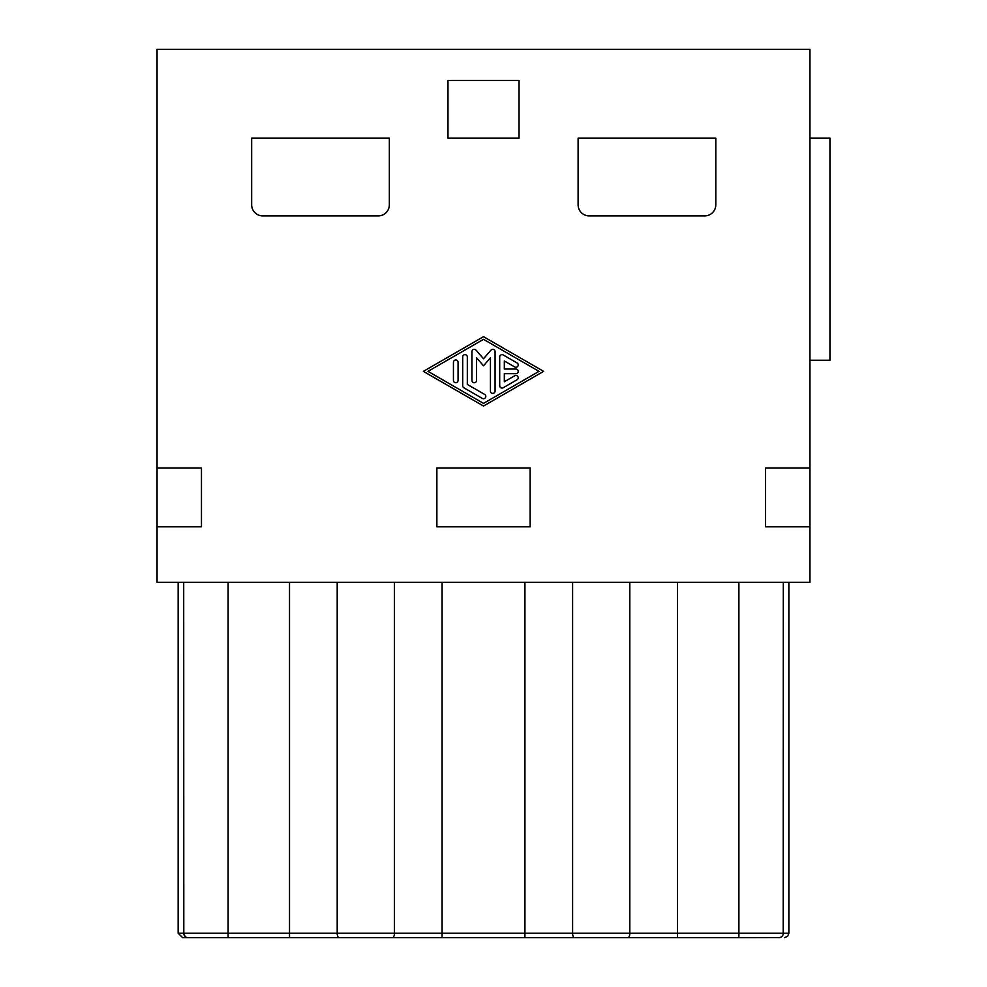 <?xml version="1.0" encoding="UTF-8"?>
<svg xmlns="http://www.w3.org/2000/svg" width="987" height="987" viewBox="0 0 987 987"><rect width="100%" height="100%" fill="white"/><g stroke="black" fill="none" stroke-linecap="round" stroke-linejoin="round"><path stroke-width="1.48" d="M514.733 375.751A2.319 2.319 0 0 1 517.891 376.602A2.319 2.319 0 0 1 517.052 379.761L503.173 387.768A2.319 2.319 0 0 1 499.693 385.757L499.693 356.961A2.319 2.319 0 0 1 503.173 354.95L517.052 362.957A2.319 2.319 0 0 1 517.891 366.115A2.319 2.319 0 0 1 514.733 366.967L504.32 360.958L504.32 369.039L515.893 369.039A2.319 2.319 0 0 1 518.2 371.359A2.319 2.319 0 0 1 515.893 373.666L504.32 373.666L504.32 381.759L514.733 375.751M389.347 204.802L389.347 138.18L251.66 138.18L251.66 204.802A11.104 11.104 0 0 0 262.764 215.906L378.243 215.906A11.104 11.104 0 0 0 389.347 204.802M578.111 138.18L578.111 204.802A11.104 11.104 0 0 0 589.214 215.906L704.693 215.906A11.104 11.104 0 0 0 715.797 204.802L715.797 138.18L578.111 138.18M543.652 371.359L483.507 406.039L423.361 371.359L483.507 336.678L543.652 371.359M436.871 526.811L530.142 526.811L530.142 467.961L436.871 467.961L436.871 526.811M453.44 380.427L453.44 362.291A2.307 2.307 0 0 1 455.747 359.984A2.307 2.307 0 0 1 458.067 362.291L458.067 380.427A2.319 2.319 0 0 1 455.747 382.734A2.319 2.319 0 0 1 453.44 380.427M462.693 385.757L462.693 356.961A2.319 2.319 0 0 1 465 354.641A2.319 2.319 0 0 1 467.32 356.961L467.32 384.424L484.666 394.43A2.319 2.319 0 0 1 485.505 397.588A2.319 2.319 0 0 1 482.347 398.44L463.841 387.768A2.319 2.319 0 0 1 462.693 385.757L462.693 356.961M809.957 360.255L829.944 360.255L829.944 138.18L809.957 138.18M483.507 365.807L476.573 357.812L476.573 380.427A2.319 2.319 0 0 1 474.253 382.734A2.319 2.319 0 0 1 471.946 380.427L471.946 351.619A2.319 2.319 0 0 1 476.005 350.101L483.507 358.75L491.008 350.101A2.319 2.319 0 0 1 495.067 351.619L495.067 391.099A2.319 2.319 0 0 1 492.76 393.406A2.319 2.319 0 0 1 490.44 391.099L490.44 357.812L483.507 365.807M427.988 371.359L483.507 403.375L539.025 371.359L483.507 339.343L427.988 371.359M157.056 49.35L809.957 49.35L809.957 467.961L765.542 467.961L765.542 526.811L809.957 526.811L809.957 582.33L157.056 582.33L157.056 526.811L201.471 526.811L201.471 467.961L157.056 467.961L157.056 49.35M471.946 380.427L471.946 351.619M499.693 385.757L499.693 356.961M519.039 80.441L447.975 80.441L447.975 138.18L519.039 138.18L519.039 80.441M809.957 467.961L809.957 526.811M183.705 582.33L183.804 934.158M187.197 937.551L182.595 937.65L188.147 937.65L182.595 937.65L188.147 937.65L182.595 937.65L188.147 937.65L182.595 937.65L178.153 933.208L183.705 933.208A4.441 4.441 0 0 0 188.147 937.65L339.109 937.65A4.441 1.912 -90 0 1 337.196 933.208L337.196 582.33M677.489 937.65L738.893 937.65L738.893 933.208L677.489 933.208L677.489 937.65L339.109 937.65M298.642 937.65L295.853 937.65M553.46 937.65L531.253 937.65M779.816 937.551L738.893 937.65M200.361 937.65L187.838 937.638M430.542 937.65L429.876 937.65M415.885 937.65L414.885 937.65M414.219 937.65L413.553 937.65M183.73 933.653L185.025 936.367M783.308 582.33L783.209 934.158M157.056 526.811L157.056 467.961M447.975 138.18L519.039 138.18M788.86 582.33L788.86 933.208L783.308 933.208A4.441 4.441 0 0 1 778.866 937.65A4.441 4.441 0 0 0 783.308 933.208L738.893 933.208L738.893 582.33M425.878 937.65L424.546 937.65M228.12 582.33L228.12 933.208L183.705 933.208A4.441 4.441 0 0 0 188.147 937.65M289.524 582.33L289.524 937.65M228.12 937.65L228.12 933.208L572.596 933.208A4.441 1.912 90 0 0 574.508 937.65M524.924 582.33L524.924 937.65M572.596 582.33L572.596 933.208L677.489 933.208L677.489 582.33M394.418 582.33L394.418 933.208A4.441 1.912 -90 0 1 392.505 937.65M442.09 582.33L442.09 937.65M629.817 582.33L629.817 933.208A4.441 1.912 90 0 1 627.905 937.65M178.153 933.208L178.153 582.33M788.86 933.208L787.589 936.33L784.418 937.65"/></g></svg>
